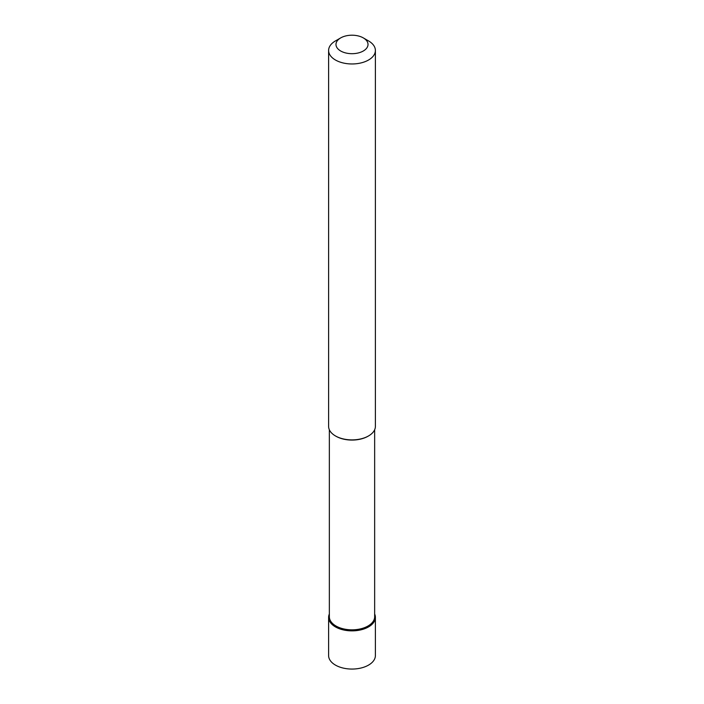 <?xml version="1.0" encoding="UTF-8"?>
<svg xmlns="http://www.w3.org/2000/svg" width="704" height="704" viewBox="0 0 704 704"><rect width="100%" height="100%" fill="white"/><g stroke="black" fill="none" stroke-linecap="round" stroke-linejoin="round"><path stroke-width="1.06" d="M328.61 617.364L328.61 655.556A23.39 13.499 0 0 0 343.05 668.034A23.39 13.499 0 0 0 368.535 665.104A23.39 13.499 0 0 0 375.39 655.556L375.39 617.364A23.39 13.499 180 0 1 368.535 626.912A23.39 13.499 180 0 1 343.05 629.834A23.39 13.499 180 0 1 328.61 617.364A23.39 13.499 180 0 1 329.349 614.002A23.39 13.499 0 0 0 340.41 629.094A23.39 13.499 0 0 0 368.535 626.912A23.39 13.499 0 0 0 374.651 614.002A23.39 13.499 180 0 1 375.39 617.364M329.349 429.757L329.349 616.757A22.651 13.077 0 0 0 343.332 628.839A22.651 13.077 0 0 0 368.016 626.006A22.651 13.077 0 0 0 374.651 616.757L374.651 429.757M363.326 37.91A16.025 9.249 180 0 1 363.326 50.987A16.025 9.249 180 0 1 340.674 50.987A16.025 9.249 180 0 1 340.674 37.91A16.025 9.249 180 0 1 363.326 37.91L368.535 40.92A23.39 13.499 180 0 1 375.39 50.468A23.39 13.499 180 0 1 368.535 60.016A23.39 13.499 180 0 1 343.05 62.938A23.39 13.499 180 0 1 328.61 50.468L328.61 426.395A23.39 13.499 0 0 0 335.465 435.943A23.39 13.499 0 0 0 368.535 435.943L368.016 436.242A22.651 13.077 180 0 1 335.984 436.242A22.651 13.077 180 0 1 335.729 436.093M368.016 436.242L368.535 435.943A23.39 13.499 0 0 0 375.39 426.395L375.39 50.468M328.61 50.468A23.39 13.499 180 0 1 335.465 40.92L340.674 37.91L335.465 40.92M335.984 436.242L335.465 435.943"/></g></svg>
